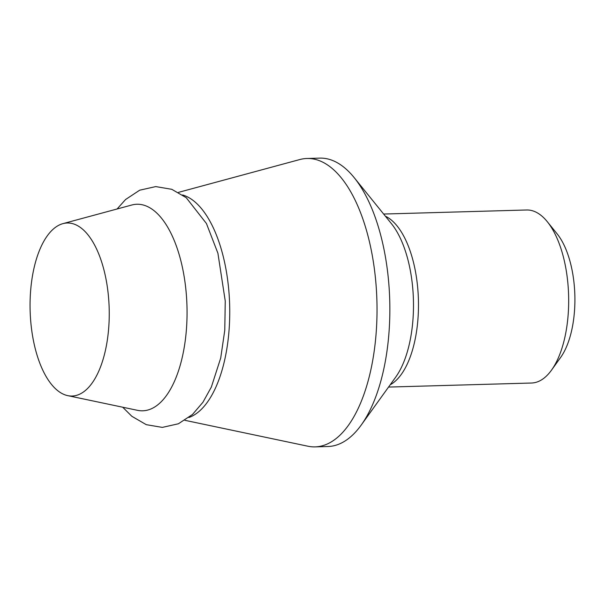 <?xml version="1.0" encoding="UTF-8"?>
<svg xmlns="http://www.w3.org/2000/svg" width="605" height="605" viewBox="0 0 605 605"><rect width="100%" height="100%" fill="white"/><g stroke="black" fill="none" stroke-linecap="round" stroke-linejoin="round"><path stroke-width="0.91" d="M388.546 387.071L531.538 383.018A86.553 39.537 -91.6 0 0 551.488 370.162L560.578 357.517A72.124 32.95 -91.6 0 0 574.75 292.517A72.124 32.95 -91.6 0 0 557.076 233.795L547.283 221.687A86.553 39.537 -91.6 0 0 526.63 209.988L383.638 214.041M551.488 370.162A86.553 39.537 -91.6 0 0 568.488 292.154A86.553 39.537 -91.6 0 0 547.283 221.687M361.2 425.081L395.708 377.112A89.51 40.89 88.4 0 0 413.291 296.442A89.51 40.89 88.4 0 0 391.352 223.57L354.182 177.636A144.247 65.9 -91.6 0 1 389.537 295.081A144.247 65.9 88.4 0 1 361.2 425.081A144.247 65.9 88.4 0 1 327.948 446.513L315.122 446.876A144.247 65.9 88.4 0 1 307.907 446.218L184.903 420.309M354.182 177.636A144.247 65.9 -91.6 0 0 319.773 158.124L306.947 158.487A144.247 65.9 -91.6 0 0 299.777 159.554L178.445 192.382M315.122 446.876A144.247 65.9 88.4 0 0 376.711 295.444A144.247 65.9 -91.6 0 0 306.947 158.487M188.881 417.518A112.515 51.402 -91.6 0 0 229.499 300.798A112.515 51.402 -91.6 0 0 182.574 194.954M186.832 302.349A103.319 47.198 -91.6 0 0 131.739 205.027L62.905 223.646A86.553 39.537 -91.6 0 0 30.25 313.866A86.553 39.537 88.4 0 0 67.775 395.647L137.554 410.341A103.319 47.198 -91.6 0 0 186.832 302.349M67.775 395.647A86.553 39.537 88.4 0 0 109.059 305.177A86.553 39.537 -91.6 0 0 62.905 223.646M385.4 216.212A86.553 39.537 88.4 0 1 418.289 296.412A86.553 39.537 88.4 0 1 390.18 384.795M122.702 407.21L131.837 416.285L146.274 424.672L162.321 427.395L178.399 423.78L192.511 414.455L202.94 402.257L211.349 387.064L220.712 358.024L224.773 330.262L225.249 301.048L217.913 253.245L206.426 223.502L186.234 197.691L171.797 189.312L155.75 186.59L139.672 190.204L125.56 199.529L117.083 208.99"/></g></svg>
